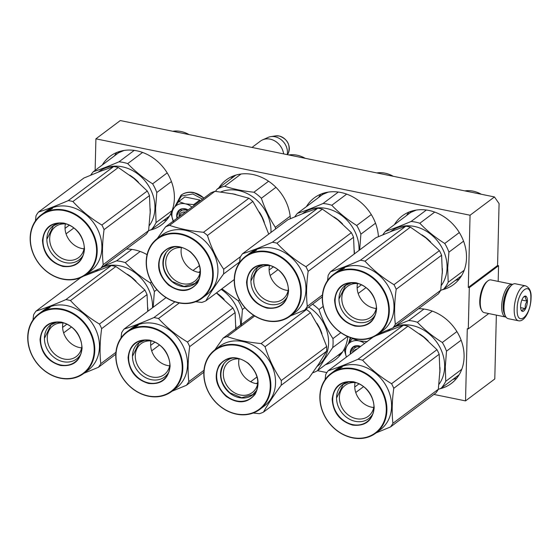 <?xml version="1.0" encoding="UTF-8"?>
<svg xmlns="http://www.w3.org/2000/svg" width="559" height="559" viewBox="0 0 559 559"><rect width="100%" height="100%" fill="white"/><g stroke="black" fill="none" stroke-linecap="round" stroke-linejoin="round"><path stroke-width="0.84" d="M494.449 196.943L470.063 215.229L95.91 138.835L120.297 120.555L494.449 196.943L499.075 203.602L497.566 265.49L498.565 265.7L469.301 287.633L468.302 287.431L497.566 265.49M498.181 281.401L498.565 265.7M433.882 394.437L465.528 400.894L494.792 378.96L496.35 315.115M95.91 138.835L95.135 170.355M470.063 215.229L468.302 287.431M488.741 313.564L468.295 328.895L469.301 287.633M468.295 328.895L467.289 328.692L465.528 400.894M317.498 370.673L326.854 372.58M126.432 249.076A42.861 35.867 53.1 0 1 147.073 254.659M102.283 165.003A42.861 35.867 53.1 0 1 110.158 156.234A42.861 35.867 53.1 0 1 152.02 157.191A42.861 35.867 53.1 0 1 174.38 198.396A42.861 35.867 53.1 0 1 171.299 212.504M170.879 213.426A42.861 35.867 53.1 0 1 161.572 224.823A42.861 35.867 53.1 0 1 149.945 230.175M347.831 336.588A42.861 35.867 53.1 0 1 335.232 359.8A42.861 35.867 53.1 0 1 325.541 364.643M418.551 308.715A42.861 35.867 53.1 0 1 464.082 357.061A42.861 35.867 53.1 0 1 451.281 383.495A42.861 35.867 53.1 0 1 439.647 388.847M218.842 187.873A42.861 35.867 53.1 0 1 226.206 179.928A42.861 35.867 53.1 0 1 266.566 179.935A42.861 35.867 53.1 0 1 290.373 218.681M306.367 206.669A42.861 35.867 53.1 0 1 314.242 197.907A42.861 35.867 53.1 0 1 354.602 197.907A42.861 35.867 53.1 0 1 378.408 236.653M394.402 224.641A42.861 35.867 53.1 0 1 402.277 215.879A42.861 35.867 53.1 0 1 444.146 216.829A42.861 35.867 53.1 0 1 466.506 258.041A42.861 35.867 53.1 0 1 453.698 284.468A42.861 35.867 53.1 0 1 442.064 289.821M119.186 151.594L117.628 153.494M166.303 218.422L168.559 217.465M341.221 352.883L342.213 352.436M456.004 377.087L458.261 376.13M235.234 175.288L234.521 176.12M323.27 193.267L321.718 195.161M411.305 211.239L409.754 213.14M458.429 278.068L460.686 277.11M353.875 351.471A5.569 4.661 53.1 0 1 357.152 349.019M185.253 212.106A5.569 4.661 -126.9 0 0 185.036 212.057A5.569 4.661 53.1 0 0 179.907 216.109M283.637 153.9A15.589 13.039 -126.9 0 0 270.13 139.149A15.589 13.039 53.1 0 0 262.555 139.876A15.589 13.039 53.1 0 0 260.431 141.12L251.997 147.443M287.214 154.633A14.22 11.9 -126.9 0 0 274.979 136.759A14.22 11.9 53.1 0 0 270.773 136.634A14.22 11.9 53.1 0 0 268.068 137.423L262.555 139.876M364.608 343.429A14.471 12.109 53.1 0 0 358.997 340.871L358.682 340.808A14.471 12.109 53.1 0 0 347.495 345.12L347.335 345.371A14.471 12.109 -126.9 0 0 345.511 351.59A14.471 12.109 -126.9 0 0 346.419 357.061M346.398 357.082L344.477 350.444L347.335 345.371M352.687 352.366A7.351 6.149 53.1 0 1 352.694 352.317A7.351 6.149 53.1 0 1 354.888 347.782A7.351 6.149 53.1 0 1 359.898 346.957M349.075 342.849L350.807 337.727M350.402 354.078A9.126 7.637 53.1 0 1 350.311 352.575A9.126 7.637 53.1 0 1 360.625 346.412M347.495 345.12L352.31 338.572L358.682 340.808M352.673 338.3L352.31 338.572M358.997 340.871L367.326 341.64M350.675 353.868L350.605 352.54L353.267 347.048L360.541 346.475M191.919 207.109A14.471 12.109 53.1 0 0 185.392 203.839L185.078 203.769A14.471 12.109 53.1 0 0 173.891 208.081L173.73 208.332A14.471 12.109 -126.9 0 0 171.906 214.558A14.471 12.109 -126.9 0 0 173.248 221.105M173.479 221.616L170.872 213.412L173.73 208.332M200.171 200.919L199.843 200.017L184.826 196.95L178.712 201.533L185.078 203.769M179.187 216.654A7.351 6.149 53.1 0 1 179.09 215.278A7.351 6.149 53.1 0 1 181.284 210.75A7.351 6.149 53.1 0 1 187.538 210.387M175.47 205.817L181.43 196.034L192.813 193.966L202.533 199.151M177.049 218.255A9.126 7.637 53.1 0 1 176.707 215.536A9.126 7.637 53.1 0 1 188.11 209.96M173.891 208.081L178.712 201.533M185.392 203.839L193.728 204.601L193.931 205.6M199.843 200.017L193.728 204.601M177.315 218.052L177.007 215.501L179.663 210.009L188.048 210.009M525.558 285.859L515.356 283.776A17.811 7.099 101.5 0 0 512.198 284.72A17.811 7.099 101.5 0 0 511.981 284.887A17.811 7.099 101.5 0 0 503.987 307.08A17.811 7.099 101.5 0 0 505.56 316.331A17.811 7.099 101.5 0 0 508.229 318.679L518.431 320.761C524.964 322.243 530.889 309.134 531.05 298.247C531.511 291.819 529.68 287.689 525.558 285.859A17.811 7.099 101.5 0 0 514.189 309.162A17.811 7.099 101.5 0 0 518.431 320.761M511.373 285.383A16.924 6.743 101.5 0 0 511.171 285.544A16.924 6.743 101.5 0 0 503.575 306.618A16.924 6.743 101.5 0 0 505.07 315.409L505.56 316.331M517.166 308.841C516.292 327.784 530.791 316.911 530.826 298.597C531.7 279.654 517.201 290.526 517.166 308.841M520.583 306.276A7.791 3.102 101.5 0 0 521.268 310.329A7.791 3.102 101.5 0 0 524.999 309.623A7.791 3.102 101.5 0 0 527.41 301.161A7.791 3.102 101.5 0 0 524.076 296.57A7.791 3.102 101.5 0 0 520.583 306.276M521.072 309.882L522.085 311.16C521.973 310.063 523.098 309.218 525.46 308.624C524.838 305.885 525.453 303.404 527.305 301.168C525.551 299.275 525.041 297.64 525.767 296.249L523.58 297.046M527.305 301.168L521.847 300.057M525.46 308.624L520.611 307.639M506.007 317.065A16.7 6.652 -78.5 0 1 505.65 317.016L484.241 312.642A16.7 6.652 -78.5 0 1 481.739 310.441A16.7 6.652 -78.5 0 1 480.265 301.769A16.7 6.652 -78.5 0 1 487.755 280.967A16.7 6.652 -78.5 0 1 487.958 280.814A16.7 6.652 -78.5 0 1 490.921 279.919L512.33 284.293A16.7 6.652 -78.5 0 1 512.68 284.391M504.414 313.83A15.589 6.212 -78.5 0 1 503.163 305.976A15.589 6.212 -78.5 0 1 509.948 286.739M505.65 317.016A16.7 6.652 -78.5 0 1 501.675 306.136A16.7 6.652 -78.5 0 1 509.368 285.181A16.7 6.652 -78.5 0 1 512.33 284.293M481.739 310.441L481.131 309.295A15.589 6.212 -78.5 0 1 479.755 301.196A15.589 6.212 -78.5 0 1 486.742 281.785L487.755 280.967M150.112 214.153A37.292 31.206 -126.9 0 0 150.259 211.707A37.292 31.206 -126.9 0 0 150.21 208.752M172.738 131.26A27.719 23.199 53.1 0 1 188.9 134.467A27.719 23.199 53.1 0 1 189.152 134.607L188.9 134.467M138.506 182.325A37.292 31.206 -126.9 0 0 129.786 175.205M149.218 225.717A37.292 31.206 -126.9 0 0 154.941 208.2A37.292 31.206 53.1 0 0 135.488 172.34A37.292 31.206 53.1 0 0 99.062 171.515L98.307 172.074M171.438 181.535L156.799 192.506L155.584 208.193L156.059 222.615L172.081 210.61M134.244 150.378L118.976 161.824A41.191 34.469 53.1 0 1 127.704 163.605L142.594 152.446M90.726 175.142A41.191 34.469 53.1 0 1 93.318 171.718L118.613 152.761L124.133 150.441M118.976 161.824C109.305 165.96 100.753 169.258 93.318 171.718M167.204 172.899L152.628 183.827C143.202 177.923 134.894 171.187 127.704 163.605M152.628 183.827A41.191 34.469 53.1 0 1 156.799 192.506M148.519 230.776L151.51 229.511A41.191 34.469 -126.9 0 0 156.059 222.615M169.454 216.06L151.51 229.511M38.445 212.092L83.85 178.055L99.893 171.459L113.687 166.554A42.302 35.399 53.1 0 1 115.992 166.952A42.302 35.399 53.1 0 1 118.298 167.49L72.887 201.533A42.302 35.399 -126.9 0 0 70.588 200.988A42.302 35.399 53.1 0 0 68.282 200.59C56.85 205.544 46.907 209.373 38.445 212.092A42.302 35.399 53.1 0 0 36.042 215.739L35.406 220.959M66.549 224.061A19.32 16.162 53.1 0 0 55.46 226.668A19.32 16.162 53.1 0 0 50.75 245.436A19.32 16.162 53.1 0 0 66.605 260.026A19.32 16.162 -126.9 0 0 78.63 257.58A19.32 16.162 -126.9 0 0 84.241 247.665M58.856 223.048A21.431 17.937 53.1 0 0 47.166 243.032A21.431 17.937 53.1 0 0 65.634 262.674A21.431 17.937 -126.9 0 0 83.06 255.337M65.382 223.928A19.32 16.162 53.1 0 0 81.942 248.524A19.32 16.162 -126.9 0 0 84.046 248.825M64.012 223.125C76.744 227.01 83.57 235.66 84.5 249.076C82.935 261.989 75.751 267.782 62.957 266.461C50.226 262.569 43.399 253.926 42.47 240.51C44.028 227.597 51.211 221.804 64.012 223.125M62.65 278.934A36.852 30.836 53.1 0 1 30.368 238.029A36.852 30.836 53.1 0 1 64.32 210.652A36.852 30.836 -126.9 0 1 96.595 251.557A36.852 30.836 -126.9 0 1 62.65 278.934M86.359 274.259L100.809 268.278L146.213 234.242A42.302 35.399 -126.9 0 0 148.624 230.594L150.175 212.245L149.477 195.587A42.302 35.399 -126.9 0 0 147.276 191.003L101.871 225.039C90.719 218.317 81.062 210.484 72.887 201.533M118.298 167.49L133.908 178.405L147.276 191.003M100.809 268.278A42.302 35.399 -126.9 0 0 103.212 264.638C102.011 254.079 102.297 242.41 104.072 229.623A42.302 35.399 -126.9 0 0 101.871 225.039M148.624 230.594L103.212 264.638M149.477 195.587L104.072 229.623M69.309 225.165L65.033 228.372M73.872 227.981L66.053 233.844M43.965 212.811A37.292 31.206 53.1 0 1 44.147 212.679L45.992 211.295A37.292 31.206 53.1 0 1 69.204 206.578A37.292 31.206 -126.9 0 1 99.823 234.745A37.292 31.206 -126.9 0 1 90.733 270.975L86.051 274.49A37.292 31.206 -126.9 0 0 95.142 238.26A37.292 31.206 -126.9 0 0 64.523 210.093A37.292 31.206 53.1 0 0 41.31 214.803A37.292 31.206 53.1 0 0 32.219 251.033A37.292 31.206 53.1 0 0 62.832 279.2A37.292 31.206 -126.9 0 0 86.051 274.49M113.687 166.554L68.282 200.59M48.961 209.765A37.292 31.206 53.1 0 1 52.511 208.402L51.253 209.066A37.292 31.206 53.1 0 0 47.753 210.512L49.038 209.911M47.753 210.526A37.292 31.206 53.1 0 1 51.26 209.087L50.003 209.765A37.292 31.206 53.1 0 0 46.565 211.274L47.822 210.652M44.21 212.651A37.292 31.206 53.1 0 1 45.705 211.693L45.733 211.735M46.572 211.162L46.523 211.092A37.292 31.206 53.1 0 0 45.16 211.952L44.804 212.224A37.292 31.206 53.1 0 1 46.159 211.365L46.208 211.435M41.31 214.803L43.064 213.489A37.292 31.206 53.1 0 1 45.789 211.7L46.523 211.092M44.007 212.783A37.292 31.206 53.1 0 0 43.784 212.951A37.292 31.206 53.1 0 0 43.56 213.119L44.021 212.804M45.705 211.693L46.159 211.365M47.117 238.861L53.461 225.759L59.694 223.006M235.758 194.504A37.292 31.206 -126.9 0 0 231.922 193.7M304.948 158.162L305.2 158.309A27.719 23.199 -126.9 0 0 304.948 158.162A27.719 23.199 -126.9 0 0 288.786 154.955M268.586 181.228L253.919 192.219C243.067 191.073 233.334 189.082 224.718 186.259A41.191 34.469 -126.9 0 0 217.053 189.215L215.508 191.36M275.95 187.328L261.367 198.263A41.191 34.469 -126.9 0 0 253.919 192.219M264.351 222.447A37.292 31.206 -126.9 0 0 259.285 211.994M270.975 232.439A37.292 31.206 -126.9 0 0 254.89 198.48A37.292 31.206 -126.9 0 0 220.826 191.954M235.898 175.086L217.053 189.215M275.447 229.085A41.191 34.469 -126.9 0 0 275.328 227.317C269.557 218.471 264.903 208.786 261.367 198.263M241.055 174.01L224.718 186.259M290.163 216.2L275.328 227.317M199.402 265.686L193.037 270.458M214.963 191.304L169.559 225.347A42.302 35.399 -126.9 0 0 165.506 226.905L210.918 192.869A42.302 35.399 -126.9 0 1 214.963 191.304L233.068 193.924L248.916 198.235A42.302 35.399 53.1 0 1 250.921 199.78A42.302 35.399 53.1 0 1 252.85 201.429L207.445 235.465C211.372 247.847 216.78 259.103 223.684 269.249A42.302 35.399 53.1 0 1 223.565 274.001L239.559 262.017M268.732 234.123L262.094 217.479L252.85 201.429M182.597 247.756A19.32 16.162 -126.9 0 0 171.508 250.362A19.32 16.162 -126.9 0 0 174.038 279.549A19.32 16.162 53.1 0 0 194.679 281.275A19.32 16.162 53.1 0 0 200.29 271.36M174.904 246.743A21.431 17.937 -126.9 0 0 162.962 261.479A21.431 17.937 -126.9 0 0 172.116 281.743A21.431 17.937 53.1 0 0 199.109 279.032M181.43 247.623A19.32 16.162 -126.9 0 0 189.368 268.047A19.32 16.162 53.1 0 0 200.094 272.519M168.566 285.104C158.323 275.287 156.003 264.903 161.593 253.94C169.314 244.702 178.95 244.01 190.5 251.864C200.737 261.689 203.064 272.072 197.474 283.029C189.753 292.266 180.117 292.958 168.566 285.104M196.81 242.299A36.852 30.836 53.1 0 1 207.794 291.414A36.852 30.836 53.1 0 1 162.25 294.677A36.852 30.836 -126.9 0 1 151.272 245.562A36.852 30.836 -126.9 0 1 196.81 242.299M248.916 198.235L203.511 232.278C190.703 231.084 179.39 228.771 169.559 225.347M165.506 226.905L157.261 238.574M234.249 279.563L205.845 300.854C210.268 293.021 216.172 284.07 223.565 274.001M240.629 256.546L223.684 269.249M207.445 235.465A42.302 35.399 53.1 0 0 205.516 233.816A42.302 35.399 -126.9 0 0 203.511 232.278M157.358 238.497L162.04 234.99A37.292 31.206 -126.9 0 1 201.897 238.33A37.292 31.206 53.1 0 1 206.781 294.67L202.099 298.185A37.292 31.206 53.1 0 1 162.236 294.845A37.292 31.206 -126.9 0 1 157.358 238.497A37.292 31.206 -126.9 0 1 197.215 241.837A37.292 31.206 53.1 0 1 202.099 298.185M195.636 301.734L201.799 302.419A42.302 35.399 53.1 0 0 205.845 300.854M200.283 271.164L198.704 272.352M198.543 279.668L194.993 283.441L183.981 286.446L172.291 281.547C162.99 272.624 160.88 263.184 165.96 253.234M354.329 253.926A37.292 31.206 -126.9 0 0 354.343 253.374A37.292 31.206 -126.9 0 0 354.294 250.425M376.822 172.927A27.719 23.199 53.1 0 1 392.984 176.141A27.719 23.199 53.1 0 1 393.236 176.281L392.984 176.141M342.59 223.998A37.292 31.206 -126.9 0 0 333.87 216.871M359.011 250.418A37.292 31.206 -126.9 0 0 359.032 249.866A37.292 31.206 53.1 0 0 339.572 214.013A37.292 31.206 53.1 0 0 303.146 213.182L302.391 213.748M375.522 223.202L360.883 234.172L359.668 249.922M338.335 192.051L323.067 203.497A41.191 34.469 53.1 0 1 331.787 205.279L346.678 194.113M294.81 216.808A41.191 34.469 53.1 0 1 297.409 213.384L322.697 194.427L328.217 192.107M323.067 203.497C313.396 207.634 304.844 210.925 297.409 213.384M371.288 214.565L356.712 225.494C347.286 219.596 338.978 212.853 331.787 205.279M356.712 225.494A41.191 34.469 53.1 0 1 360.883 234.172M242.529 253.758L287.941 219.722L303.984 213.126L317.771 208.221A42.302 35.399 53.1 0 1 320.076 208.619A42.302 35.399 53.1 0 1 322.382 209.164L276.978 243.2A42.302 35.399 -126.9 0 0 274.672 242.662A42.302 35.399 53.1 0 0 272.366 242.264C260.934 247.211 250.991 251.047 242.529 253.758A42.302 35.399 53.1 0 0 240.125 257.406L239.49 262.625M270.633 265.728A19.32 16.162 53.1 0 0 259.544 268.334A19.32 16.162 53.1 0 0 254.834 287.102A19.32 16.162 53.1 0 0 270.696 301.692A19.32 16.162 -126.9 0 0 282.714 299.247A19.32 16.162 -126.9 0 0 288.332 289.338M262.94 264.714A21.431 17.937 53.1 0 0 251.25 284.699A21.431 17.937 53.1 0 0 269.717 304.348A21.431 17.937 -126.9 0 0 287.144 297.004M269.466 265.595A19.32 16.162 53.1 0 0 286.026 290.198A19.32 16.162 -126.9 0 0 288.13 290.491M268.096 264.791C280.828 268.683 287.654 277.334 288.584 290.743C287.019 303.656 279.842 309.448 267.041 308.128C254.31 304.243 247.483 295.592 246.554 282.176C248.119 269.27 255.295 263.471 268.096 264.791M266.734 320.6A36.852 30.836 53.1 0 1 234.459 279.703A36.852 30.836 53.1 0 1 268.404 252.319A36.852 30.836 -126.9 0 1 300.686 293.223A36.852 30.836 -126.9 0 1 266.734 320.6M354.259 253.975L353.561 237.254A42.302 35.399 -126.9 0 0 351.359 232.67L305.955 266.713C294.803 259.991 285.146 252.151 276.978 243.2M322.382 209.164L337.999 220.071L351.359 232.67M322.305 296.899L304.893 309.952A42.302 35.399 -126.9 0 0 307.303 306.304C306.094 295.753 306.381 284.077 308.156 271.297A42.302 35.399 -126.9 0 0 305.955 266.713M290.442 315.926L304.893 309.952M322.438 294.956L307.303 306.304M353.561 237.254L308.156 271.297M273.393 266.839L269.117 270.039M277.956 269.655L270.137 275.517M248.056 254.485A37.292 31.206 53.1 0 1 248.231 254.345L250.076 252.961A37.292 31.206 53.1 0 1 273.288 248.252A37.292 31.206 -126.9 0 1 303.907 276.419A37.292 31.206 -126.9 0 1 294.817 312.649L290.135 316.156A37.292 31.206 -126.9 0 0 299.226 279.926A37.292 31.206 -126.9 0 0 268.606 251.76A37.292 31.206 53.1 0 0 245.394 256.476A37.292 31.206 53.1 0 0 236.303 292.706A37.292 31.206 53.1 0 0 266.923 320.873A37.292 31.206 -126.9 0 0 290.135 316.156M317.771 208.221L272.366 242.264M251.753 252.088L251.816 252.193A37.292 31.206 53.1 0 1 255.344 250.76L254.093 251.431A37.292 31.206 53.1 0 0 250.649 252.947L253.122 251.578M253.045 251.438A37.292 31.206 53.1 0 1 256.602 250.076L255.337 250.732A37.292 31.206 53.1 0 0 251.836 252.179L251.913 252.326M248.455 254.184L249.307 253.569M249.293 253.555L248.308 254.338M248.294 254.324A37.292 31.206 53.1 0 1 249.789 253.36L249.817 253.402M249.265 253.646L248.888 253.891A37.292 31.206 53.1 0 1 250.25 253.031L250.292 253.101M249.251 253.625A37.292 31.206 53.1 0 1 250.607 252.759L250.656 252.836M245.394 256.476L247.148 255.156A37.292 31.206 53.1 0 1 249.873 253.367L250.607 252.759M248.091 254.45A37.292 31.206 53.1 0 0 247.875 254.618A37.292 31.206 53.1 0 0 247.644 254.792L248.112 254.471M249.789 253.36L250.25 253.031M251.201 280.527L257.545 267.426L263.778 264.68M442.239 273.798A37.292 31.206 -126.9 0 0 442.386 271.353A37.292 31.206 -126.9 0 0 442.337 268.397M464.857 190.905A27.719 23.199 53.1 0 1 481.019 194.113A27.719 23.199 53.1 0 1 481.271 194.252L481.019 194.113M430.626 241.97A37.292 31.206 -126.9 0 0 421.905 234.85M441.344 285.363A37.292 31.206 -126.9 0 0 447.067 267.838A37.292 31.206 53.1 0 0 427.607 231.985A37.292 31.206 53.1 0 0 391.181 231.16L390.434 231.719M463.558 241.174L448.919 252.151L447.703 267.838L448.185 282.26L464.201 270.249M426.37 210.023L411.103 221.469A41.191 34.469 53.1 0 1 419.823 223.251L434.713 212.092M382.845 234.787A41.191 34.469 53.1 0 1 385.444 231.363L410.732 212.406L416.259 210.086M411.103 221.469C401.432 225.605 392.879 228.904 385.444 231.363M459.323 232.544L444.747 243.465C435.321 237.568 427.013 230.832 419.823 223.251M444.747 243.465A41.191 34.469 53.1 0 1 448.919 252.151M440.639 290.421L443.629 289.157A41.191 34.469 -126.9 0 0 448.185 282.26M461.573 275.706L443.629 289.157M330.572 271.737L375.976 237.701L392.02 231.105L405.806 226.199A42.302 35.399 53.1 0 1 408.112 226.598A42.302 35.399 53.1 0 1 410.418 227.136L365.013 261.179A42.302 35.399 -126.9 0 0 362.707 260.634A42.302 35.399 53.1 0 0 360.401 260.235C348.97 265.183 339.027 269.019 330.572 271.737A42.302 35.399 53.1 0 0 328.168 275.377L327.525 280.604M358.668 283.706A19.32 16.162 53.1 0 0 347.579 286.313A19.32 16.162 53.1 0 0 342.87 305.074A19.32 16.162 53.1 0 0 358.731 319.664A19.32 16.162 -126.9 0 0 370.757 317.226A19.32 16.162 -126.9 0 0 376.368 307.31M350.975 282.686A21.431 17.937 53.1 0 0 339.285 302.671A21.431 17.937 53.1 0 0 357.753 322.319A21.431 17.937 -126.9 0 0 375.18 314.983M357.501 283.574A19.32 16.162 53.1 0 0 374.062 308.17A19.32 16.162 -126.9 0 0 376.165 308.47M356.139 282.77C368.863 286.655 375.697 295.306 376.619 308.722C375.061 321.628 367.878 327.427 355.077 326.107C342.346 322.215 335.519 313.564 334.589 300.155C336.155 287.242 343.338 281.45 356.139 282.77M354.769 338.579A36.852 30.836 53.1 0 1 322.494 297.674A36.852 30.836 53.1 0 1 356.439 270.297A36.852 30.836 -126.9 0 1 388.722 311.195A36.852 30.836 -126.9 0 1 354.769 338.579M378.478 333.898L392.935 327.923L438.34 293.887A42.302 35.399 -126.9 0 0 440.744 290.24L442.295 271.891L441.596 255.232A42.302 35.399 -126.9 0 0 439.395 250.649L393.99 284.685C382.845 277.963 373.181 270.13 365.013 261.179M410.418 227.136L426.035 238.05L439.395 250.649M392.935 327.923A42.302 35.399 -126.9 0 0 395.339 324.283C394.137 313.725 394.416 302.056 396.191 289.269A42.302 35.399 -126.9 0 0 393.99 284.685M440.744 290.24L395.339 324.283M441.596 255.232L396.191 289.269M361.428 284.81L357.152 288.018M365.998 287.626L358.172 293.489M336.092 272.457A37.292 31.206 53.1 0 1 336.273 272.324L338.111 270.94A37.292 31.206 53.1 0 1 361.331 266.224A37.292 31.206 -126.9 0 1 391.943 294.39A37.292 31.206 -126.9 0 1 382.852 330.621L378.17 334.128A37.292 31.206 -126.9 0 0 387.261 297.905A37.292 31.206 -126.9 0 0 356.649 269.738A37.292 31.206 53.1 0 0 333.43 274.448A37.292 31.206 53.1 0 0 324.339 310.678A37.292 31.206 53.1 0 0 354.958 338.845A37.292 31.206 -126.9 0 0 378.17 334.128M405.806 226.199L360.401 260.235M341.081 269.41A37.292 31.206 53.1 0 1 344.637 268.047L343.373 268.704A37.292 31.206 53.1 0 0 339.872 270.151L341.158 269.557M339.872 270.172A37.292 31.206 53.1 0 1 343.38 268.732L342.129 269.403A37.292 31.206 53.1 0 0 338.684 270.919L339.949 270.297M336.49 272.156L337.343 271.541M337.329 271.527L336.343 272.317A37.292 31.206 53.1 0 1 337.825 271.332L337.853 271.381M338.649 270.738A37.292 31.206 53.1 0 0 337.287 271.597L336.923 271.87A37.292 31.206 53.1 0 1 338.286 271.003L338.691 270.808M338.321 271.087L337.916 271.346A37.292 31.206 53.1 0 0 335.19 273.134L333.43 274.448M335.91 272.589A37.292 31.206 53.1 0 0 335.679 272.764L336.148 272.45A37.292 31.206 53.1 0 0 335.91 272.589L335.547 272.862M337.825 271.332L338.286 271.003M339.236 298.499L345.581 285.404L351.814 282.651M147.821 311.279A37.292 31.206 -126.9 0 0 147.842 310.727A37.292 31.206 -126.9 0 0 147.793 307.778M136.082 281.352A37.292 31.206 -126.9 0 0 127.361 274.224M152.502 307.771A37.292 31.206 -126.9 0 0 152.523 307.219A37.292 31.206 53.1 0 0 135.942 273.428A37.292 31.206 53.1 0 0 101.864 267.495M95.889 271.101L96.637 270.535A37.292 31.206 53.1 0 1 98.468 269.284M156.869 289.66L154.375 291.532L153.166 307.275M131.826 249.405L116.558 260.85A41.191 34.469 53.1 0 1 125.286 262.632L140.176 251.466M88.301 274.162A41.191 34.469 53.1 0 1 88.937 273.232M116.558 260.85L103.708 266.112M151.433 281.925L150.203 282.847C140.777 276.95 132.469 270.207 125.286 262.632M150.203 282.847A41.191 34.469 53.1 0 1 154.375 291.532M83.403 276.23L111.269 265.574A42.302 35.399 53.1 0 1 113.575 265.972A42.302 35.399 53.1 0 1 115.874 266.517L70.469 300.553A42.302 35.399 -126.9 0 0 68.17 300.015A42.302 35.399 53.1 0 0 65.864 299.617C54.433 304.564 44.482 308.4 36.028 311.111A42.302 35.399 53.1 0 0 33.624 314.759L32.988 319.979M64.124 323.081A19.32 16.162 53.1 0 0 53.035 325.687A19.32 16.162 53.1 0 0 48.326 344.456A19.32 16.162 53.1 0 0 64.187 359.046A19.32 16.162 -126.9 0 0 76.213 356.607A19.32 16.162 -126.9 0 0 81.824 346.692M56.431 322.068A21.431 17.937 53.1 0 0 44.741 342.052A21.431 17.937 53.1 0 0 63.209 361.701A21.431 17.937 -126.9 0 0 80.643 354.357M62.957 322.948A19.32 16.162 53.1 0 0 79.525 347.551A19.32 16.162 -126.9 0 0 81.621 347.845M61.595 322.145C74.326 326.037 81.153 334.687 82.082 348.096C80.517 361.009 73.334 366.802 60.533 365.481C47.801 361.596 40.975 352.946 40.045 339.53C41.611 326.624 48.794 320.824 61.595 322.145M60.232 377.961A36.852 30.836 53.1 0 1 27.95 337.056A36.852 30.836 53.1 0 1 61.895 309.672A36.852 30.836 -126.9 0 1 94.178 350.577A36.852 30.836 -126.9 0 1 60.232 377.961M147.751 311.328L147.059 294.607A42.302 35.399 -126.9 0 0 144.851 290.023L99.446 324.066C88.301 317.344 78.637 309.504 70.469 300.553M115.874 266.517L131.491 277.425L144.851 290.023M115.797 354.252L98.391 367.305A42.302 35.399 -126.9 0 0 100.795 363.657C99.593 353.106 99.879 341.437 101.654 328.65A42.302 35.399 -126.9 0 0 99.446 324.066M83.934 373.279L98.391 367.305M115.93 352.31L100.795 363.657M147.059 294.607L101.654 328.65M66.891 324.192L62.615 327.392M71.454 327.008L63.635 332.871M41.548 311.838A37.292 31.206 53.1 0 1 41.729 311.698L43.574 310.315A37.292 31.206 53.1 0 1 66.787 305.605A37.292 31.206 -126.9 0 1 97.406 333.772A37.292 31.206 -126.9 0 1 88.308 370.002L83.626 373.51A37.292 31.206 -126.9 0 0 92.717 337.28A37.292 31.206 -126.9 0 0 62.105 309.113A37.292 31.206 53.1 0 0 38.892 313.83A37.292 31.206 53.1 0 0 29.795 350.06A37.292 31.206 53.1 0 0 60.414 378.226A37.292 31.206 -126.9 0 0 83.626 373.51M80.824 277.53L36.028 311.111M111.269 265.574L65.864 299.617M45.405 309.679L45.335 309.546A37.292 31.206 53.1 0 1 48.836 308.114L47.585 308.785A37.292 31.206 53.1 0 0 44.14 310.301L46.621 308.931M46.537 308.792A37.292 31.206 53.1 0 1 50.093 307.429L48.829 308.086A37.292 31.206 53.1 0 0 45.335 309.532M41.729 311.698A37.292 31.206 53.1 0 1 41.953 311.538L41.799 311.691A37.292 31.206 53.1 0 1 43.288 310.713L43.316 310.755M42.757 311L42.379 311.244A37.292 31.206 53.1 0 1 43.742 310.385L44.147 310.189M42.743 310.979A37.292 31.206 53.1 0 1 44.105 310.112M43.777 310.469L43.371 310.72A37.292 31.206 53.1 0 0 40.646 312.509L38.892 313.83M41.135 312.146A37.292 31.206 53.1 0 1 41.366 311.971A37.292 31.206 53.1 0 1 41.59 311.803L41.142 312.146M43.288 310.713L43.742 310.385M44.692 337.881L51.044 324.779L57.277 322.033M235.877 328.615A37.292 31.206 -126.9 0 0 235.828 325.75M224.117 299.324A37.292 31.206 -126.9 0 0 216.48 292.888M221.161 289.373A37.292 31.206 53.1 0 1 240.559 325.1M244.905 307.639L242.41 309.504L241.202 325.191M239.469 299.904L238.239 300.819L221.916 288.814M238.239 300.819A41.191 34.469 53.1 0 1 242.41 309.504M179.264 302.971L158.504 318.532A42.302 35.399 -126.9 0 0 156.206 317.987A42.302 35.399 53.1 0 0 153.9 317.589C142.468 322.536 132.525 326.372 124.063 329.09A42.302 35.399 53.1 0 0 121.659 332.731L121.023 337.957M152.167 341.06A19.32 16.162 53.1 0 0 141.071 343.666A19.32 16.162 53.1 0 0 136.361 362.428A19.32 16.162 53.1 0 0 152.223 377.018A19.32 16.162 -126.9 0 0 164.248 374.579A19.32 16.162 -126.9 0 0 169.859 364.664M144.467 340.04A21.431 17.937 53.1 0 0 132.783 360.024A21.431 17.937 53.1 0 0 151.251 379.673A21.431 17.937 -126.9 0 0 168.678 372.336M151 340.927A19.32 16.162 53.1 0 0 167.56 365.523A19.32 16.162 -126.9 0 0 169.663 365.824M149.63 340.124C162.362 344.009 169.188 352.659 170.118 366.075C168.552 378.988 161.369 384.781 148.568 383.46C135.844 379.568 129.01 370.917 128.088 357.508C129.646 344.596 136.829 338.803 149.63 340.124M148.268 395.933A36.852 30.836 53.1 0 1 115.986 355.028A36.852 30.836 53.1 0 1 149.938 327.651A36.852 30.836 -126.9 0 1 182.213 368.549A36.852 30.836 -126.9 0 1 148.268 395.933M235.793 329.244L235.094 312.586A42.302 35.399 -126.9 0 0 232.893 308.002L187.482 342.038C176.337 335.316 166.68 327.483 158.504 318.532M216.396 292.951L232.893 308.002M203.839 372.224L186.427 385.277A42.302 35.399 -126.9 0 0 188.83 381.636C187.628 371.078 187.915 359.409 189.69 346.622A42.302 35.399 -126.9 0 0 187.482 342.038M171.969 391.251L186.427 385.277M203.965 370.289L188.83 381.636M235.094 312.586L189.69 346.622M154.927 342.164L150.65 345.371M159.49 344.98L151.671 350.842M129.583 329.81A37.292 31.206 53.1 0 1 129.765 329.677L131.61 328.294A37.292 31.206 53.1 0 1 154.822 323.577A37.292 31.206 -126.9 0 1 185.441 351.744A37.292 31.206 -126.9 0 1 176.351 387.974L171.669 391.482A37.292 31.206 -126.9 0 0 180.76 355.258A37.292 31.206 -126.9 0 0 150.14 327.092A37.292 31.206 53.1 0 0 126.928 331.801A37.292 31.206 53.1 0 0 117.837 368.032A37.292 31.206 53.1 0 0 148.449 396.198A37.292 31.206 -126.9 0 0 171.669 391.482M166.058 297.605L124.063 329.09M174.911 301.839L153.9 317.589M134.579 326.763A37.292 31.206 53.1 0 1 138.129 325.401L136.864 326.058A37.292 31.206 53.1 0 0 133.37 327.504L134.656 326.91M133.28 327.42L133.342 327.525A37.292 31.206 53.1 0 1 136.878 326.086L135.62 326.756A37.292 31.206 53.1 0 0 132.176 328.273L133.44 327.651M129.988 329.51L130.834 328.895M130.827 328.881L129.842 329.67M129.828 329.649A37.292 31.206 53.1 0 1 131.323 328.685L131.351 328.734M130.792 328.971L130.422 329.223A37.292 31.206 53.1 0 1 131.777 328.357L132.19 328.161M130.778 328.951A37.292 31.206 53.1 0 1 132.141 328.091M131.812 328.44L131.407 328.699A37.292 31.206 53.1 0 0 128.682 330.488L126.928 331.801M129.625 329.782A37.292 31.206 53.1 0 0 129.402 329.943A37.292 31.206 53.1 0 0 129.178 330.117L129.639 329.803M131.323 328.685L131.777 328.357M132.728 355.852L139.079 342.758L145.312 340.005M323.158 306.402L318.972 309.539A41.191 34.469 -126.9 0 0 312.565 304.201M321.956 333.723A37.292 31.206 -126.9 0 0 316.89 323.27M317.1 366.431L317.456 366.166A37.292 31.206 53.1 0 0 323.682 359.528A37.292 31.206 -126.9 0 0 308.75 307.059M316.939 366.397L318.274 365.334A37.292 31.206 -126.9 0 1 317.743 365.824L317.694 365.768M317.743 365.824L317.274 366.173M342.597 351.856L317.477 370.687A41.191 34.469 53.1 0 1 312.663 372.818M317.477 370.687L324.255 359.772L332.717 347.593A41.191 34.469 -126.9 0 0 332.933 338.593C327.162 329.747 322.508 320.062 318.972 309.539M340.822 332.682L332.933 338.593M347.551 336.469L332.717 347.593M257.007 376.962L250.642 381.734M305.801 309.274L306.521 309.518A42.302 35.399 53.1 0 1 308.526 311.056A42.302 35.399 53.1 0 1 310.455 312.705L265.05 346.748C268.977 359.123 274.385 370.386 281.289 380.532A42.302 35.399 53.1 0 1 281.17 385.284L326.575 351.241A42.302 35.399 53.1 0 0 326.694 346.489L281.289 380.532M326.694 346.489L319.699 328.755L310.455 312.705M240.202 359.032A19.32 16.162 -126.9 0 0 229.113 361.638A19.32 16.162 -126.9 0 0 231.643 390.825A19.32 16.162 53.1 0 0 252.284 392.551A19.32 16.162 53.1 0 0 257.895 382.642M232.509 358.019A21.431 17.937 -126.9 0 0 220.567 372.755A21.431 17.937 -126.9 0 0 229.721 393.026A21.431 17.937 53.1 0 0 256.714 390.308M239.035 358.899A19.32 16.162 -126.9 0 0 246.973 379.33A19.32 16.162 53.1 0 0 257.699 383.795M226.171 396.387C215.928 386.562 213.608 376.179 219.198 365.223C226.919 355.985 236.555 355.293 248.105 363.147C258.342 372.965 260.669 383.355 255.079 394.312C247.357 403.549 237.722 404.241 226.171 396.387M254.415 353.574A36.852 30.836 53.1 0 1 265.399 402.69A36.852 30.836 53.1 0 1 219.855 405.953A36.852 30.836 -126.9 0 1 208.877 356.838A36.852 30.836 -126.9 0 1 254.415 353.574M254.715 315.968L227.164 336.623A42.302 35.399 -126.9 0 0 223.111 338.181L214.866 349.85M306.521 309.518L261.116 343.554C248.315 342.36 236.995 340.047 227.164 336.623M253.646 315.29L223.111 338.181M281.17 385.284C273.777 395.346 267.873 404.297 263.45 412.137L308.854 378.094L318.847 363.825L326.575 351.241M265.05 346.748A42.302 35.399 53.1 0 0 263.121 345.092A42.302 35.399 -126.9 0 0 261.116 343.554M214.963 349.78L219.645 346.266A37.292 31.206 -126.9 0 1 259.502 349.606A37.292 31.206 53.1 0 1 264.386 405.953L259.704 409.461A37.292 31.206 53.1 0 1 219.848 406.12A37.292 31.206 -126.9 0 1 214.963 349.78A37.292 31.206 -126.9 0 1 254.82 353.113A37.292 31.206 53.1 0 1 259.704 409.461M253.241 413.01L259.404 413.695A42.302 35.399 53.1 0 0 263.45 412.137M257.888 382.44L256.308 383.628M256.148 390.944L252.598 394.724L241.586 397.728L229.896 392.823C220.595 383.9 218.485 374.467 223.565 364.51M439.814 372.818A37.292 31.206 -126.9 0 0 439.961 370.372A37.292 31.206 -126.9 0 0 439.912 367.424M428.208 340.99A37.292 31.206 -126.9 0 0 419.488 333.87M438.927 384.382A37.292 31.206 -126.9 0 0 444.643 366.865A37.292 31.206 53.1 0 0 428.068 333.073A37.292 31.206 53.1 0 0 393.983 327.134M388.009 330.746L388.764 330.18A37.292 31.206 53.1 0 1 390.594 328.923M461.14 340.2L446.501 351.171L445.285 366.858L445.761 381.28L461.783 369.275M423.946 309.05L408.678 320.496A41.191 34.469 53.1 0 1 417.405 322.27L432.296 311.111M380.427 333.807A41.191 34.469 53.1 0 1 381.056 332.878M408.678 320.496L395.828 325.75M456.906 331.564L442.33 342.492C432.904 336.588 424.595 329.852 417.405 322.27M442.33 342.492A41.191 34.469 53.1 0 1 446.501 351.171M438.221 389.441L441.212 388.184A41.191 34.469 -126.9 0 0 445.761 381.28M459.156 374.733L441.212 388.184M375.529 335.875L403.388 325.219A42.302 35.399 53.1 0 1 405.694 325.618A42.302 35.399 53.1 0 1 408 326.163L362.588 360.199A42.302 35.399 -126.9 0 0 360.289 359.654A42.302 35.399 53.1 0 0 357.984 359.255C346.552 364.209 336.609 368.039 328.147 370.757A42.302 35.399 53.1 0 0 325.743 374.404L325.107 379.624M356.251 382.726A19.32 16.162 53.1 0 0 345.162 385.333A19.32 16.162 53.1 0 0 340.452 404.101A19.32 16.162 53.1 0 0 356.307 418.691A19.32 16.162 -126.9 0 0 368.332 416.245A19.32 16.162 -126.9 0 0 373.95 406.33M348.557 381.713A21.431 17.937 53.1 0 0 336.867 401.697A21.431 17.937 53.1 0 0 355.335 421.346A21.431 17.937 -126.9 0 0 372.762 414.002M355.084 382.594A19.32 16.162 53.1 0 0 371.644 407.197A19.32 16.162 -126.9 0 0 373.747 407.49M353.714 381.79C366.445 385.682 373.272 394.333 374.202 407.742C372.636 420.654 365.46 426.447 352.659 425.126C339.928 421.241 333.101 412.591 332.172 399.175C333.737 386.262 340.913 380.469 353.714 381.79M352.352 437.599A36.852 30.836 53.1 0 1 320.069 396.701A36.852 30.836 53.1 0 1 354.022 369.317A36.852 30.836 -126.9 0 1 386.297 410.222A36.852 30.836 -126.9 0 1 352.352 437.599M376.06 432.925L390.51 426.943L435.922 392.907A42.302 35.399 -126.9 0 0 438.326 389.267L439.877 370.917L439.178 354.252A42.302 35.399 -126.9 0 0 436.977 349.668L391.573 383.705C380.42 376.99 370.764 369.15 362.588 360.199M408 326.163L423.61 337.07L436.977 349.668M390.51 426.943A42.302 35.399 -126.9 0 0 392.914 423.303C391.712 412.745 391.999 401.076 393.774 388.295A42.302 35.399 -126.9 0 0 391.573 383.705M438.326 389.267L392.914 423.303M439.178 354.252L393.774 388.295M359.011 383.83L354.734 387.038M363.574 386.646L355.755 392.509M333.667 371.476A37.292 31.206 53.1 0 1 333.849 371.344L335.693 369.96A37.292 31.206 53.1 0 1 358.906 365.251A37.292 31.206 -126.9 0 1 389.525 393.417A37.292 31.206 -126.9 0 1 380.434 429.64L375.753 433.155A37.292 31.206 -126.9 0 0 384.844 396.925A37.292 31.206 -126.9 0 0 354.224 368.758A37.292 31.206 53.1 0 0 331.012 373.475A37.292 31.206 53.1 0 0 321.921 409.698A37.292 31.206 53.1 0 0 352.533 437.865A37.292 31.206 -126.9 0 0 375.753 433.155M372.951 337.175L328.147 370.757M403.388 325.219L357.984 359.255M337.524 369.317L337.454 369.192A37.292 31.206 53.1 0 1 340.962 367.752L339.711 368.43A37.292 31.206 53.1 0 0 336.266 369.946L338.74 368.577M338.663 368.437A37.292 31.206 53.1 0 1 342.213 367.067L340.955 367.731A37.292 31.206 53.1 0 0 337.454 369.178M333.912 371.323A37.292 31.206 53.1 0 1 335.407 370.358L335.435 370.4M334.883 370.638L334.506 370.89A37.292 31.206 53.1 0 1 335.868 370.03L335.91 370.1M334.862 370.617A37.292 31.206 53.1 0 1 336.225 369.758L336.273 369.827M331.012 373.475L332.766 372.154A37.292 31.206 53.1 0 1 335.491 370.365L336.225 369.758M333.262 371.784L333.262 371.791A37.292 31.206 53.1 0 1 333.492 371.616A37.292 31.206 53.1 0 1 333.709 371.449L333.262 371.784M335.407 370.358L335.868 370.03M336.818 397.526L343.163 384.424L349.396 381.671M116.845 152.446A42.861 35.867 -126.9 0 0 114.476 155.856M163.151 220.791A42.861 35.867 -126.9 0 0 167.085 219.47M337.734 355.503A42.861 35.867 -126.9 0 0 340.738 354.448M452.853 379.456A42.861 35.867 -126.9 0 0 456.787 378.143M232.893 176.141A42.861 35.867 -126.9 0 0 231.035 178.733M320.929 194.12A42.861 35.867 -126.9 0 0 318.56 197.53M408.964 212.092A42.861 35.867 -126.9 0 0 406.596 215.501M455.271 280.429A42.861 35.867 -126.9 0 0 459.205 279.116M270.773 136.634L275.622 135.893A11.676 9.769 53.1 0 1 279.074 135.998A11.676 9.769 53.1 0 1 288.402 152.942L287.585 154.71M181.067 195.189A19.928 16.672 53.1 0 1 181.151 195.126A19.928 16.672 53.1 0 1 193.554 192.603A19.928 16.672 53.1 0 1 203.86 198.152M174.953 206.537L180.976 195.259A19.928 16.672 53.1 0 1 193.379 192.736A19.928 16.672 53.1 0 1 203.686 198.284M63.111 265.951A22.954 19.209 53.1 0 1 43.197 244.066A22.954 19.209 53.1 0 1 57.36 223.209A22.954 19.209 53.1 0 1 64.145 223.411A22.954 19.209 53.1 0 1 82.487 256.721A22.954 19.209 53.1 0 1 63.111 265.951M190.444 252.067A22.954 19.209 53.1 0 1 198.536 280.415A22.954 19.209 53.1 0 1 168.916 284.692A22.954 19.209 53.1 0 1 159.189 262.171A22.954 19.209 53.1 0 1 173.409 246.903A22.954 19.209 53.1 0 1 190.444 252.067M267.195 307.625A22.954 19.209 53.1 0 1 247.288 285.733A22.954 19.209 53.1 0 1 261.444 264.875A22.954 19.209 53.1 0 1 268.236 265.085A22.954 19.209 53.1 0 1 286.571 298.394A22.954 19.209 53.1 0 1 267.195 307.625M355.231 325.597A22.954 19.209 53.1 0 1 335.323 303.712A22.954 19.209 53.1 0 1 349.48 282.854A22.954 19.209 53.1 0 1 356.272 283.057A22.954 19.209 53.1 0 1 374.607 316.366A22.954 19.209 53.1 0 1 355.231 325.597M60.686 364.978A22.954 19.209 53.1 0 1 40.779 343.086A22.954 19.209 53.1 0 1 54.943 322.229A22.954 19.209 53.1 0 1 61.728 322.438A22.954 19.209 53.1 0 1 80.063 355.748A22.954 19.209 53.1 0 1 60.686 364.978M148.729 382.95A22.954 19.209 53.1 0 1 128.815 361.065A22.954 19.209 53.1 0 1 142.978 340.207A22.954 19.209 53.1 0 1 149.763 340.41A22.954 19.209 53.1 0 1 168.098 373.719A22.954 19.209 53.1 0 1 148.729 382.95M248.049 363.343A22.954 19.209 53.1 0 1 256.141 391.698A22.954 19.209 53.1 0 1 226.521 395.968A22.954 19.209 53.1 0 1 216.794 373.447A22.954 19.209 53.1 0 1 231.014 358.179A22.954 19.209 53.1 0 1 248.049 363.343M352.813 424.623A22.954 19.209 53.1 0 1 332.905 402.732A22.954 19.209 53.1 0 1 347.062 381.874A22.954 19.209 53.1 0 1 353.854 382.083A22.954 19.209 53.1 0 1 372.189 415.393A22.954 19.209 53.1 0 1 352.813 424.623M275.622 135.893L279.221 135.998C287.515 139.086 290.575 144.739 288.402 152.942M348.557 343.568L350.234 337.531M180.976 195.259L181.151 195.126C184.805 192.485 189.019 191.618 193.791 192.534L204.035 198.026M511.171 285.544L511.981 284.887M57.36 223.209L64.117 223.411C78.267 225.682 88.762 244.772 82.487 256.721M43.784 212.951L43.427 213.217M173.409 246.903C179.355 246.121 185.022 247.84 190.416 252.067C199.605 260.613 202.316 270.067 198.536 280.415M261.444 264.875L268.208 265.085C282.358 267.349 292.846 286.446 286.571 298.394M247.875 254.618L247.511 254.89M349.48 282.854L356.244 283.057C370.393 285.321 380.882 304.417 374.607 316.366M54.943 322.229L61.7 322.438C75.849 324.702 86.345 343.799 80.063 355.748M41.366 311.971L41.003 312.243M142.978 340.207L149.735 340.41C163.885 342.674 174.38 361.771 168.098 373.719M129.402 329.943L129.045 330.215M231.014 358.179C236.96 357.397 242.627 359.123 248.021 363.343C257.21 371.896 259.921 381.343 256.141 391.698M347.062 381.874L353.819 382.083C367.969 384.347 378.464 403.444 372.189 415.393M333.492 371.616L333.129 371.882"/></g></svg>
